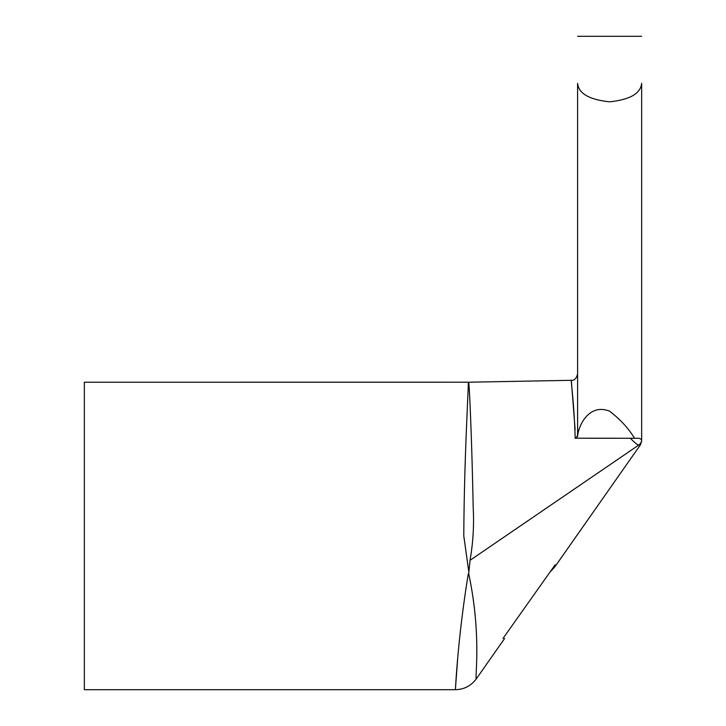 <?xml version="1.0" encoding="UTF-8"?>
<svg xmlns="http://www.w3.org/2000/svg" width="726" height="726" viewBox="0 0 726 726"><rect width="100%" height="100%" fill="white"/><g stroke="black" fill="none" stroke-linecap="round" stroke-linejoin="round"><path stroke-width="1.09" d="M555.154 564.81C555.127 566.997 555.127 566.997 555.154 564.81C555.127 566.997 555.127 566.997 555.154 564.81L503 638.453L549.836 572.306L555.136 566.452L640.495 444.729L641.657 441.054M555.136 566.371L555.145 565.908M503 638.453C505.187 638.453 505.187 638.453 503 638.453M575.173 438.186A6.407 4.429 180 0 0 577.597 434.72L577.597 83.299C578.568 93.509 589.249 99.68 609.622 101.822C629.986 99.68 640.659 93.509 641.657 83.299L641.657 439.675A6.407 6.398 0 0 1 638.807 444.993L638.853 444.993C641.131 444.711 641.131 444.711 638.853 444.993L638.807 444.993C637.982 445.401 635.168 443.159 630.368 438.268L575.173 438.186C574.13 403.248 571.008 382.43 571.317 380.406L575.128 429.665M473.18 507.274C471.791 436.39 469.223 381.159 468.633 382.212C469.223 381.313 471.791 436.262 473.18 507.274C474.151 524.871 473.116 542.549 470.058 560.3L468.697 573.685C481.864 635.177 474.623 679.2 476.356 678.792C474.595 679.064 481.901 635.568 468.697 573.685L468.324 573.676C457.398 640.069 455.492 690.698 455.374 689.7C455.492 690.807 457.362 640.323 468.324 573.676M468.697 571.063L463.796 535.96C464.195 453.314 469.141 380.397 468.152 382.221C469.141 380.36 464.186 453.568 463.796 535.96M468.633 382.212L84.343 382.221L84.343 689.7L455.374 689.7C464.141 689.473 471.129 685.834 476.356 678.792L504.643 638.453M457.743 657.674L455.374 689.7M639.742 438.531L641.657 439.675C641.657 441.553 641.657 441.553 641.657 439.675L641.657 440.029M639.307 438.268L589.285 438.268M634.515 438.268C628.662 428.494 620.367 419.465 609.622 411.179C588.677 402.903 578.041 426.525 577.624 436.453L575.173 438.313M577.597 434.72L577.624 436.453M470.058 560.3L638.853 444.993M641.485 441.145A6.407 6.398 180 0 0 641.657 439.675M468.697 382.212L571.308 380.315C574.366 380.615 576.462 378.482 577.597 373.908M577.597 36.3L641.657 36.3"/></g></svg>
